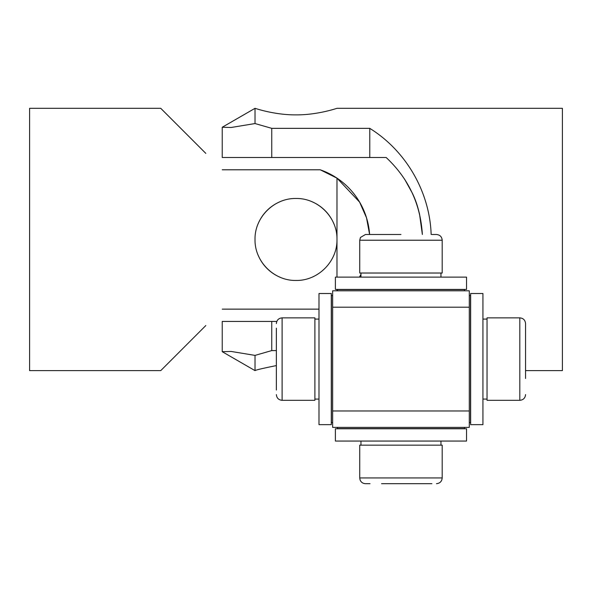 <?xml version="1.0" encoding="UTF-8"?>
<svg xmlns="http://www.w3.org/2000/svg" width="592" height="592" viewBox="0 0 592 592"><rect width="100%" height="100%" fill="white"/><g stroke="black" fill="none" stroke-linecap="round" stroke-linejoin="round"><path stroke-width="0.89" d="M470.514 359.085L470.514 422.614L469.286 422.614L469.286 410.974L469.286 427.372L332.645 427.372L332.645 290.805L469.286 290.805L469.286 410.974L332.645 410.974L332.645 422.614L331.409 422.614L331.409 295.563L332.645 295.563L332.645 307.204L469.286 307.204L469.286 295.563L470.514 295.563L470.514 359.085M337.44 290.805L337.44 289.577L464.491 289.577L464.491 290.805M464.491 427.372L464.491 428.601L337.44 428.601L337.44 427.372M519.82 317.86L487.031 317.86L487.031 400.318L519.82 400.318L519.82 317.86C523.306 318.2 525.215 320.109 525.555 323.595L525.555 378.503M482.931 394.953L482.931 293.514L470.64 293.514L470.64 424.664L482.931 424.664L482.931 394.953M276.368 390.032L276.368 328.146M282.11 400.318L282.11 317.86L314.892 317.86L314.892 400.318L282.11 400.318C278.625 399.977 276.708 398.068 276.368 394.583M318.992 359.085L318.992 424.664L331.291 424.664L331.291 293.514L318.992 293.514L318.992 359.085M370.022 483.679L365.471 483.679C362.896 483.553 361.098 482.302 360.084 479.927L359.736 477.944L442.194 477.944L442.194 445.154L359.736 445.154L359.736 477.944M335.39 441.055L466.54 441.055L466.54 428.763L335.39 428.763L335.39 441.055M431.908 483.679L381.551 483.679M431.908 234.499L436.459 234.499C439.945 234.832 441.854 236.748 442.194 240.234L359.736 240.234L359.736 273.023L442.194 273.023L442.194 240.234M466.54 277.123L335.39 277.123L335.39 289.414L466.54 289.414L466.54 277.123M359.736 240.234L360.439 237.466L365.471 234.499L400.962 234.499M404.528 179.036L412.276 193.044L404.528 179.036M419.528 214.052C417.486 205.912 415.088 198.949 412.328 193.155C417.804 204.24 421.149 218.019 422.37 234.499L419.536 214.089M255.019 123.55L255.019 108.321C254.553 108.107 273.992 115.011 296 114.885C318.008 115.011 337.447 108.107 336.981 108.321C337.447 108.107 318.008 115.011 296 114.885C273.992 115.011 254.553 108.107 255.019 108.321L222.229 127.25L231.139 127.487L255.019 123.55L231.139 127.487L222.229 127.25L222.229 157.502L386.169 157.502C408.436 178.37 420.498 204.033 422.37 234.499M276.79 321.441L222.229 321.441L222.229 351.692L255.019 370.622C255.67 370.015 262.789 368.342 276.368 365.59M369.771 157.502L369.771 128.353C406.038 150.849 429.748 191.838 431.154 234.499M255.019 370.622L255.019 355.392L231.139 351.448L222.229 351.692M276.368 350.582L271.75 350.582L255.026 355.392M271.75 350.582L271.75 321.441M271.75 157.502L271.75 128.353L369.771 128.353M255.026 123.55L271.758 128.353M336.981 108.321L562.4 108.321L562.4 370.622L525.555 370.622M258.156 255.204A40.981 40.981 0 0 0 280.268 277.315M333.844 223.739A40.981 40.981 0 0 0 311.732 201.628M280.268 201.628A40.981 40.981 0 0 0 258.156 223.739M205.831 153.402L160.75 108.321L29.6 108.321L29.6 370.622L160.75 370.622L205.831 325.533M336.974 178.14L320.242 169.8A73.771 73.771 0 0 1 369.608 234.499L366.507 217.775L359.596 202.101L336.981 178.133L336.981 239.471C337.447 261.486 318.008 280.919 296 280.453C273.992 280.919 254.553 261.486 255.019 239.471C254.553 217.449 273.992 198.024 296 198.483C318.008 198.024 337.447 217.449 336.981 239.471L336.981 277.123M360.965 274.429A73.771 73.771 0 0 1 359.44 277.123M222.229 309.142L318.992 309.142M359.425 277.123L360.965 274.399M336.981 289.414L336.981 290.805M320.25 169.793L222.229 169.793M487.031 319.088L482.931 319.088M487.031 399.089L482.931 399.089M519.82 400.318C523.306 399.977 525.215 398.068 525.555 394.583M314.892 399.089L318.992 399.089M314.892 319.088L318.992 319.088M282.11 317.86C278.625 318.2 276.708 320.109 276.368 323.595M360.965 445.154L360.965 441.055M440.966 445.154L440.966 441.055M442.194 477.944C441.854 481.429 439.945 483.338 436.459 483.679M440.966 273.023L440.966 277.123M360.965 273.023L360.965 277.123"/></g></svg>
